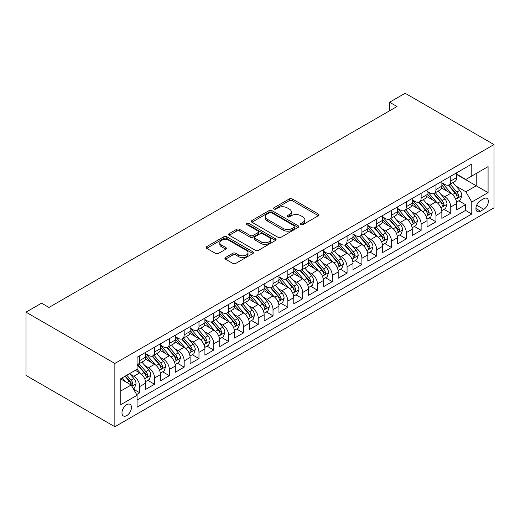 <?xml version="1.0" encoding="UTF-8"?>
<svg xmlns="http://www.w3.org/2000/svg" width="520" height="520" viewBox="0 0 520 520"><rect width="100%" height="100%" fill="white"/><g stroke="black" fill="none" stroke-linecap="round" stroke-linejoin="round"><path stroke-width="0.78" d="M300.918 224.627A1.437 0.832 0 0 0 302.952 224.627L318.396 215.709A2.054 1.19 0 0 0 319 214.87A2.054 1.19 0 0 0 318.396 214.032L292.233 198.919A2.054 1.19 0 0 0 289.322 198.919L273.877 207.838A1.437 0.832 0 0 0 273.455 208.429A1.437 0.832 0 0 0 273.877 209.014A1.437 0.832 0 0 0 275.912 209.014L277.914 207.857A6.578 3.796 0 0 1 287.216 207.857L289.4 209.118A6.578 3.796 0 0 1 291.324 211.803A6.578 3.796 0 0 1 289.4 214.494L287.397 215.644A1.437 0.832 0 0 0 286.975 216.229A1.437 0.832 0 0 0 287.397 216.821A1.437 0.832 0 0 0 289.432 216.821L291.434 215.664A6.578 3.796 0 0 1 300.736 215.664L302.919 216.925A6.578 3.796 0 0 1 304.844 219.609A6.578 3.796 0 0 1 302.919 222.294L300.918 223.451A1.437 0.832 0 0 0 300.495 224.036A1.437 0.832 0 0 0 300.918 224.627L300.918 223.451M126.711 415.623A6.702 3.868 120 0 0 131.085 409.715A6.702 3.868 120 0 0 130.059 404.346A6.702 3.868 120 0 0 126.711 404.677A6.702 3.868 120 0 0 122.33 410.579A6.702 3.868 120 0 0 123.357 415.954A6.702 3.868 120 0 0 126.711 415.623M225.505 257.504A2.054 1.19 0 0 0 224.906 258.343A2.054 1.19 0 0 0 225.505 259.181L232.85 263.419A2.054 1.19 0 0 0 235.755 263.419L252.909 253.519A2.054 1.19 0 0 0 253.513 252.681A2.054 1.19 0 0 0 252.909 251.836L226.739 236.73A2.054 1.19 0 0 0 223.834 236.73L206.681 246.636A2.054 1.19 0 0 0 206.076 247.475A2.054 1.19 0 0 0 206.681 248.313L215.547 253.435A2.054 1.19 0 0 0 218.458 253.435L225.797 249.197A2.054 1.19 0 0 0 226.401 248.358A2.054 1.19 0 0 0 225.797 247.52L221.397 244.978A5.499 3.172 0 0 1 219.791 242.736A5.499 3.172 0 0 1 223.184 239.798A5.499 3.172 0 0 1 229.177 240.487L246.402 250.432A5.499 3.172 0 0 1 248.014 252.681A5.499 3.172 0 0 1 244.621 255.613A5.499 3.172 0 0 1 238.628 254.924L235.755 253.266A2.054 1.19 0 0 0 232.85 253.266L225.505 257.504L225.505 259.181L232.85 254.976L232.85 253.266M494 144.566L405.138 93.262L389.591 102.245L396.994 106.516L48.958 307.457L41.548 303.18L26 312.156L114.862 363.46L494 144.566L494 207.844L114.862 426.738L114.862 363.46M278.057 237.322A2.054 1.19 0 0 0 280.963 237.322L298.116 227.416A2.054 1.19 0 0 0 298.721 226.577A2.054 1.19 0 0 0 298.116 225.739L271.954 210.633A2.054 1.19 0 0 0 269.048 210.633L251.888 220.532A2.054 1.19 0 0 0 251.29 221.37A2.054 1.19 0 0 0 251.888 222.209L278.057 237.322M247.448 224.939A1.437 0.832 0 0 1 248.911 225.141L275.49 240.481L258.362 250.374A2.054 1.19 0 0 1 255.45 250.374L229.287 235.261L229.287 233.584A2.054 1.19 0 0 0 228.683 234.422A2.054 1.19 0 0 0 229.287 235.261M229.287 233.584L236.626 229.346A2.054 1.19 0 0 1 239.531 229.346L250.146 235.475A2.054 1.19 0 0 0 253.052 235.475L257.927 232.661A2.054 1.19 0 0 0 258.525 231.822A2.054 1.19 0 0 0 257.927 230.984L246.877 224.601A1.437 0.832 0 0 1 246.454 224.016A1.437 0.832 0 0 1 247.344 223.249A1.437 0.832 0 0 1 248.911 223.431L275.516 238.791A2.054 1.19 0 0 1 276.114 239.629A2.054 1.19 0 0 1 275.516 240.468L275.516 238.791M136.669 394.563L139.744 392.788L133.595 389.24M130.097 374.14L133.816 376.285A8.379 4.836 60 0 1 139.744 386.549L145.665 383.13L145.665 389.37L154.55 384.241L147.81 380.348M144.911 365.593L148.629 367.738A8.379 4.836 60 0 1 154.55 378.001L160.478 374.575L160.478 380.822L169.364 375.687L162.624 371.8M159.718 357.038L163.436 359.184A8.379 4.836 60 0 1 169.364 369.447L175.286 366.028L175.286 372.268L184.171 367.14L177.431 363.246M174.531 348.491L178.25 350.636A8.379 4.836 60 0 1 184.171 360.9L190.099 357.474L190.099 363.721L198.984 358.585L192.244 354.699M189.339 339.937L193.056 342.089A8.379 4.836 60 0 1 198.984 352.346L204.906 348.926L204.906 355.166L213.792 350.038L207.051 346.144M204.152 331.389L207.87 333.535A8.379 4.836 60 0 1 213.792 343.798L219.719 340.373L219.719 346.619L228.605 341.484L221.864 337.597M218.959 322.836L222.677 324.987A8.379 4.836 60 0 1 228.605 335.244L234.526 331.825L234.526 338.065L243.412 332.937L236.672 329.043M233.772 314.288L237.49 316.433A8.379 4.836 60 0 1 243.412 326.697L249.333 323.271L249.333 329.517L258.226 324.389L251.485 320.495M248.58 305.734L252.297 307.886A8.379 4.836 60 0 1 258.226 318.142L264.147 314.724L264.147 320.964L273.033 315.835L266.292 311.948M263.393 297.187L267.111 299.332A8.379 4.836 60 0 1 273.033 309.595L278.954 306.176L278.954 312.416L287.846 307.288L281.106 303.394M278.2 288.632L281.918 290.784A8.379 4.836 60 0 1 287.846 301.041L293.767 297.622L293.767 303.862L302.653 298.733L295.913 294.846M293.014 280.085L296.731 282.23A8.379 4.836 60 0 1 302.653 292.494L308.575 289.075L308.575 295.315L317.467 290.186L310.726 286.293M307.82 271.531L311.538 273.683A8.379 4.836 60 0 1 317.467 283.94L323.388 280.521L323.388 286.761L332.274 281.632L325.533 277.745M322.634 262.983L326.352 265.128A8.379 4.836 60 0 1 332.274 275.392L338.195 271.973L338.195 278.213L347.081 273.084L340.347 269.191M337.441 254.436L341.159 256.581A8.379 4.836 60 0 1 347.081 266.838L353.009 263.419L353.009 269.666L361.894 264.531L355.154 260.644M352.248 245.882L355.973 248.027A8.379 4.836 60 0 1 361.894 258.291L367.816 254.872L367.816 261.111L376.701 255.983L369.967 252.089M367.062 237.334L370.779 239.48A8.379 4.836 60 0 1 376.701 249.737L382.629 246.317L382.629 252.564L391.515 247.429L384.774 243.542M381.869 228.781L385.593 230.925A8.379 4.836 60 0 1 391.515 241.189L397.436 237.77L397.436 244.01L406.322 238.881L399.588 234.988M396.682 220.233L400.4 222.378A8.379 4.836 60 0 1 406.322 232.642L412.25 229.216L412.25 235.463L421.135 230.328L414.394 226.441M411.489 211.679L415.207 213.824A8.379 4.836 60 0 1 421.135 224.088L427.057 220.669L427.057 226.909L435.942 221.78L429.208 217.886M426.303 203.131L430.021 205.276A8.379 4.836 60 0 1 435.942 215.54L441.87 212.114L441.87 218.361L450.756 213.226L450.756 206.986A8.379 4.836 -120 0 0 444.828 196.729L441.11 194.578M444.015 209.339L450.756 213.226M145.665 383.13A8.379 4.836 -120 0 0 139.744 372.866L135.298 370.305M160.478 374.575A8.379 4.836 -120 0 0 154.55 364.319L145.392 359.028M175.286 366.028A8.379 4.836 -120 0 0 169.364 355.765L160.206 350.48M190.099 357.474A8.379 4.836 -120 0 0 184.171 347.217L175.013 341.926M204.906 348.926A8.379 4.836 -120 0 0 198.984 338.663L189.826 333.379M219.719 340.373A8.379 4.836 -120 0 0 213.792 330.115L204.633 324.825M234.526 331.825A8.379 4.836 -120 0 0 228.605 321.562L219.447 316.277M249.333 323.271A8.379 4.836 -120 0 0 243.412 313.014L234.254 307.723M264.147 314.724A8.379 4.836 -120 0 0 258.226 304.46L249.067 299.175M278.954 306.176A8.379 4.836 -120 0 0 273.033 295.913L263.874 290.622M293.767 297.622A8.379 4.836 -120 0 0 287.846 287.365L278.681 282.074M308.575 289.075A8.379 4.836 -120 0 0 302.653 278.811L293.495 273.526M323.388 280.521A8.379 4.836 -120 0 0 317.467 270.264L308.302 264.972M338.195 271.973A8.379 4.836 -120 0 0 332.274 261.709L323.115 256.425M353.009 263.419A8.379 4.836 -120 0 0 347.081 253.162L337.922 247.871M367.816 254.872A8.379 4.836 -120 0 0 361.894 244.608L352.736 239.323M382.629 246.317A8.379 4.836 -120 0 0 376.701 236.061L367.543 230.769M397.436 237.77A8.379 4.836 -120 0 0 391.515 227.506L382.356 222.222M412.25 229.216A8.379 4.836 -120 0 0 406.322 218.959L397.163 213.668M427.057 220.669A8.379 4.836 -120 0 0 421.135 210.405L411.976 205.12M441.87 212.114A8.379 4.836 -120 0 0 435.942 201.858L426.784 196.567M483.782 198.692L480.526 200.577A6.494 3.75 120 0 0 476.281 206.297A6.494 3.75 120 0 0 477.276 211.497A6.494 3.75 120 0 0 480.526 211.178L483.782 209.294A6.494 3.75 120 0 0 488.02 203.573A6.494 3.75 120 0 0 487.026 198.374A6.494 3.75 120 0 0 483.782 198.692M120.783 390.995L131.151 385.008L137.078 395.272L137.078 407.238L471.783 214L471.783 202.026L465.862 191.769L455.923 186.03M137.078 395.272L120.783 404.677L120.783 378.684L137.078 369.278L137.078 357.305L471.783 164.06L471.783 176.033L488.079 166.628L488.079 192.621L471.783 202.026M145.665 353.717L148.629 355.426A8.379 4.836 60 0 0 152.815 355.836L158.743 352.417A8.379 4.836 -120 0 0 160.478 348.582L160.478 343.798M160.478 345.163L163.436 346.873A8.379 4.836 60 0 0 167.629 347.288L173.55 343.87A8.379 4.836 -120 0 0 175.286 340.035L175.286 335.244M175.286 336.615L178.25 338.325A8.379 4.836 60 0 0 182.436 338.741L188.364 335.316A8.379 4.836 -120 0 0 190.099 331.481L190.099 326.697M190.099 328.062L193.056 329.771A8.379 4.836 60 0 0 197.249 330.187L203.171 326.768A8.379 4.836 -120 0 0 204.906 322.933L204.906 318.142M204.906 319.514L207.87 321.224A8.379 4.836 60 0 0 212.056 321.639L217.984 318.214A8.379 4.836 -120 0 0 219.719 314.379L219.719 309.595M219.719 310.96L222.677 312.669A8.379 4.836 60 0 0 226.869 313.086L232.791 309.667A8.379 4.836 -120 0 0 234.526 305.832L234.526 301.041M234.526 302.413L237.49 304.122A8.379 4.836 60 0 0 241.677 304.538L247.605 301.113A8.379 4.836 -120 0 0 249.333 297.278L249.333 292.494M249.333 293.858L252.297 295.568A8.379 4.836 60 0 0 256.49 295.984L262.411 292.565A8.379 4.836 -120 0 0 264.147 288.73L264.147 283.94M264.147 285.311L267.111 287.021A8.379 4.836 60 0 0 271.297 287.437L277.225 284.017A8.379 4.836 -120 0 0 278.954 280.176L278.954 275.392M278.954 276.757L281.918 278.467A8.379 4.836 60 0 0 286.111 278.882L292.032 275.464A8.379 4.836 -120 0 0 293.767 271.628L293.767 266.838M293.767 268.209L296.731 269.919A8.379 4.836 60 0 0 300.918 270.335L306.839 266.916A8.379 4.836 -120 0 0 308.575 263.081L308.575 258.291M308.575 259.656L311.538 261.365A8.379 4.836 60 0 0 315.731 261.781L321.653 258.362A8.379 4.836 -120 0 0 323.388 254.527L323.388 249.737M323.388 251.108L326.352 252.817A8.379 4.836 60 0 0 330.538 253.233L336.459 249.815A8.379 4.836 -120 0 0 338.195 245.98L338.195 241.189M338.195 242.554L341.159 244.27A8.379 4.836 60 0 0 345.351 244.68L351.273 241.261A8.379 4.836 -120 0 0 353.009 237.425L353.009 232.635M353.009 234.006L355.973 235.716A8.379 4.836 60 0 0 360.159 236.132L366.08 232.713A8.379 4.836 -120 0 0 367.816 228.878L367.816 224.088M367.816 225.453L370.779 227.169A8.379 4.836 60 0 0 374.966 227.578L380.894 224.159A8.379 4.836 -120 0 0 382.629 220.324L382.629 215.54M382.629 216.905L385.593 218.614A8.379 4.836 60 0 0 389.779 219.031L395.7 215.612A8.379 4.836 -120 0 0 397.436 211.776L397.436 206.986M397.436 208.358L400.4 210.067A8.379 4.836 60 0 0 404.586 210.477L410.514 207.058A8.379 4.836 -120 0 0 412.25 203.222L412.25 198.439M412.25 199.803L415.207 201.513A8.379 4.836 60 0 0 419.4 201.929L425.321 198.51A8.379 4.836 -120 0 0 427.057 194.675L427.057 189.885M427.057 191.256L430.021 192.966A8.379 4.836 60 0 0 434.207 193.381L440.135 189.956A8.379 4.836 -120 0 0 441.87 186.121L441.87 181.337M137.078 400.056L465.562 210.405L465.562 204.678L456.677 209.807L456.677 203.567A8.379 4.836 -120 0 0 450.756 193.303L441.597 188.019M441.87 182.702L444.828 184.411A8.379 4.836 -120 0 0 449.02 184.828A8.379 4.836 -120 0 0 450.756 180.993L450.756 176.202M449.02 184.828L454.942 181.409A8.379 4.836 -120 0 0 456.677 177.573L456.677 172.783M139.744 355.765L139.744 360.555A8.379 4.836 60 0 1 138.008 364.39A8.379 4.836 60 0 1 137.078 364.728M138.008 364.39L143.93 360.971A8.379 4.836 -120 0 0 145.665 357.136L145.665 352.346M154.55 347.217L154.55 352.001A8.379 4.836 60 0 1 152.815 355.836M169.364 338.663L169.364 343.454A8.379 4.836 60 0 1 167.629 347.288M184.171 330.115L184.171 334.9A8.379 4.836 60 0 1 182.436 338.741M198.984 321.562L198.984 326.352A8.379 4.836 60 0 1 197.249 330.187M213.792 313.014L213.792 317.805A8.379 4.836 60 0 1 212.056 321.639M228.605 304.46L228.605 309.25A8.379 4.836 60 0 1 226.869 313.086M243.412 295.913L243.412 300.703A8.379 4.836 60 0 1 241.677 304.538M258.226 287.358L258.226 292.149A8.379 4.836 60 0 1 256.49 295.984M273.033 278.811L273.033 283.601A8.379 4.836 60 0 1 271.297 287.437M287.846 270.264L287.846 275.048A8.379 4.836 60 0 1 286.111 278.882M302.653 261.709L302.653 266.5A8.379 4.836 60 0 1 300.918 270.335M317.467 253.162L317.467 257.946A8.379 4.836 60 0 1 315.731 261.781M332.274 244.608L332.274 249.399A8.379 4.836 60 0 1 330.538 253.233M347.081 236.061L347.081 240.844A8.379 4.836 60 0 1 345.351 244.68M361.894 227.506L361.894 232.297A8.379 4.836 60 0 1 360.159 236.132M376.701 218.959L376.701 223.743A8.379 4.836 60 0 1 374.966 227.578M391.515 210.405L391.515 215.196A8.379 4.836 60 0 1 389.779 219.031M406.322 201.858L406.322 206.642A8.379 4.836 60 0 1 404.586 210.477M421.135 193.303L421.135 198.094A8.379 4.836 60 0 1 419.4 201.929M435.942 184.756L435.942 189.547A8.379 4.836 60 0 1 434.207 193.381M435.942 215.54L435.942 221.78M421.135 224.088L421.135 230.328M406.322 232.642L406.322 238.881M391.515 241.189L391.515 247.429M376.701 249.737L376.701 255.983M361.894 258.291L361.894 264.531M347.081 266.838L347.081 273.084M332.274 275.392L332.274 281.632M317.467 283.94L317.467 290.186M302.653 292.494L302.653 298.733M287.846 301.041L287.846 307.288M273.033 309.595L273.033 315.835M258.226 318.142L258.226 324.389M243.412 326.697L243.412 332.937M228.605 335.244L228.605 341.484M213.792 343.798L213.792 350.038M198.984 352.346L198.984 358.585M184.171 360.9L184.171 367.14M169.364 369.447L169.364 375.687M154.55 378.001L154.55 384.241M139.744 386.549L139.744 392.788M131.151 385.008L120.783 379.022M465.862 191.769L476.229 185.783L476.229 173.466L488.079 166.628M456.677 174.493L488.079 192.621M456.677 174.155L465.862 179.452L471.783 176.033M26 312.156L26 375.434L114.862 426.738M389.591 102.245L389.591 110.792M458.829 200.785L465.562 204.678M465.562 210.405L471.783 214M301.49 224.828L302.919 224.003A6.578 3.796 0 0 0 304.844 221.319L304.844 219.609M291.324 211.803L291.324 213.512A6.578 3.796 0 0 1 289.4 216.203L287.976 217.022M318.37 215.722L292.233 200.629A2.054 1.19 0 0 0 289.322 200.629L274.456 209.216M298.09 227.428L271.954 212.342A2.054 1.19 0 0 0 269.048 212.342L251.921 222.228M294.483 227.162A1.437 0.832 0 0 0 294.905 226.577A1.437 0.832 0 0 0 294.483 225.992L271.518 212.725A1.437 0.832 0 0 0 269.483 212.725L267.371 213.947A6.578 3.796 0 0 0 265.447 216.632A6.578 3.796 0 0 0 267.371 219.317L283.075 228.384A6.578 3.796 0 0 0 292.377 228.384L294.483 227.162L294.483 228.872A1.437 0.832 0 0 0 294.905 228.286L294.905 226.577M265.447 216.632L265.447 218.342A6.578 3.796 0 0 0 267.371 221.026L267.371 219.317M294.483 228.872L292.377 230.094A6.578 3.796 0 0 1 283.075 230.094L267.371 221.026M229.314 235.281L236.626 231.056L236.626 229.346M258.525 231.822L258.525 233.532A2.054 1.19 0 0 1 257.927 234.37L253.052 237.185A2.054 1.19 0 0 1 250.146 237.185L239.531 231.056A2.054 1.19 0 0 0 236.626 231.056M261.157 241.833A5.499 3.172 0 0 0 267.15 242.522A5.499 3.172 0 0 0 270.55 239.583A5.499 3.172 0 0 0 268.938 237.341L262.867 233.838A2.054 1.19 0 0 0 259.961 233.838L255.093 236.645A2.054 1.19 0 0 0 254.488 237.49A2.054 1.19 0 0 0 255.093 238.329L261.157 241.833L261.157 243.542A5.499 3.172 0 0 0 267.15 244.231A5.499 3.172 0 0 0 270.55 241.293L270.55 239.583M254.488 237.49L254.488 239.2A2.054 1.19 0 0 0 255.093 240.039L255.093 238.329M261.157 243.542L255.093 240.039M248.014 252.681L248.014 254.391A5.499 3.172 0 0 1 244.621 257.322A5.499 3.172 0 0 1 238.628 256.633L235.755 254.976A2.054 1.19 0 0 0 232.85 254.976M219.791 242.736L219.791 244.446A5.499 3.172 0 0 0 221.397 246.688L221.397 244.978M225.771 249.21L221.397 246.688M252.883 253.533L226.739 238.44A2.054 1.19 0 0 0 223.834 238.44L206.707 248.333M456.553 202.098L460.382 199.888L461.864 195.611A5.551 3.204 -120 0 0 459.7 190.405L452.933 182.566M451.575 193.85L443.553 184.555A16.023 9.25 -120 0 0 441.87 182.793M447.174 191.243L442.689 186.043A13.299 7.677 -120 0 0 441.87 185.153M448.266 185.127L455.111 193.056A5.551 3.204 60 0 1 457.087 196.879L457.49 197.535L458.244 197.431L458.868 195.852A5.551 3.204 -120 0 0 456.885 192.03L450.119 184.191M448.669 184.997L456.021 193.511A2.827 1.631 60 0 1 456.736 194.623L458.868 195.852M441.747 210.652L445.569 208.442L447.05 204.165A5.551 3.204 -120 0 0 444.893 198.952L438.126 191.119M436.768 202.397L428.74 193.108A16.023 9.25 -120 0 0 427.057 191.347M432.367 199.791L427.875 194.591A13.299 7.677 -120 0 0 427.057 193.7M433.453 193.681L440.297 201.604A5.551 3.204 60 0 1 442.279 205.426L442.683 206.083L443.43 205.978L444.054 204.399A5.551 3.204 -120 0 0 442.078 200.577L435.312 192.744M433.856 193.55L441.214 202.066A2.827 1.631 60 0 1 441.922 203.171L444.054 204.399M426.933 219.2L430.762 216.989L432.244 212.713A5.551 3.204 -120 0 0 430.079 207.506L423.312 199.667M421.954 210.951L413.933 201.656A16.023 9.25 -120 0 0 412.25 199.894M417.553 208.338L413.069 203.144A13.299 7.677 -120 0 0 412.25 202.254M418.646 202.228L425.49 210.151A5.551 3.204 60 0 1 427.466 213.98L427.869 214.636L428.623 214.533L429.247 212.953A5.551 3.204 -120 0 0 427.265 209.131L420.498 201.292M419.049 202.098L426.4 210.613A2.827 1.631 60 0 1 427.115 211.725L429.247 212.953M412.126 227.754L415.948 225.544L417.43 221.267A5.551 3.204 -120 0 0 415.272 216.053L408.506 208.221M407.147 219.499L399.12 210.21A16.023 9.25 -120 0 0 397.436 208.448M402.747 216.892L398.255 211.692A13.299 7.677 -120 0 0 397.436 210.802M403.832 210.782L410.676 218.706A5.551 3.204 60 0 1 412.659 222.528L413.062 223.184L413.81 223.08L414.434 221.5A5.551 3.204 -120 0 0 412.457 217.678L405.691 209.846M404.235 210.652L411.593 219.167A2.827 1.631 60 0 1 412.301 220.272L414.434 221.5M397.312 236.301L401.141 234.091L402.623 229.814A5.551 3.204 -120 0 0 400.459 224.608L393.692 216.769M392.34 228.053L384.312 218.758A16.023 9.25 -120 0 0 382.629 216.996M387.933 225.44L383.448 220.246A13.299 7.677 -120 0 0 382.629 219.349M389.025 219.33L395.87 227.253A5.551 3.204 60 0 1 397.846 231.082L398.249 231.738L399.003 231.634L399.626 230.055A5.551 3.204 -120 0 0 397.644 226.233L390.878 218.394M389.428 219.2L396.779 227.714A2.827 1.631 60 0 1 397.495 228.819L399.626 230.055M382.506 244.855L386.328 242.645L387.81 238.368A5.551 3.204 -120 0 0 385.651 233.155L378.885 225.322M377.526 236.6L369.499 227.311A16.023 9.25 -120 0 0 367.816 225.55M373.126 233.994L368.635 228.794A13.299 7.677 -120 0 0 367.816 227.903M374.212 227.883L381.056 235.807A5.551 3.204 60 0 1 383.038 239.629L383.442 240.286L384.189 240.181L384.813 238.602A5.551 3.204 -120 0 0 382.837 234.78L376.071 226.947M374.615 227.754L381.973 236.269A2.827 1.631 60 0 1 382.681 237.374L384.813 238.602M367.692 253.403L371.521 251.192L373.003 246.916A5.551 3.204 -120 0 0 370.838 241.709L364.072 233.87M362.719 245.147L354.692 235.859A16.023 9.25 -120 0 0 353.009 234.097M358.312 242.541L353.828 237.347A13.299 7.677 -120 0 0 353.009 236.451M359.404 236.431L366.249 244.355A5.551 3.204 60 0 1 368.225 248.183L368.628 248.839L369.382 248.736L370.006 247.156A5.551 3.204 -120 0 0 368.024 243.328L361.257 235.495M359.808 236.301L367.159 244.816A2.827 1.631 60 0 1 367.874 245.921L370.006 247.156M352.885 261.95L356.707 259.747L358.189 255.469A5.551 3.204 -120 0 0 356.031 250.257L349.265 242.424M347.906 253.702L339.879 244.413A16.023 9.25 -120 0 0 338.195 242.651M343.506 251.095L339.014 245.895A13.299 7.677 -120 0 0 338.195 245.005M344.591 244.985L351.435 252.909A5.551 3.204 60 0 1 353.418 256.731L353.821 257.387L354.569 257.283L355.193 255.703A5.551 3.204 -120 0 0 353.216 251.882L346.45 244.049M344.994 244.855L352.352 253.37A2.827 1.631 60 0 1 353.06 254.475L355.193 255.703M338.072 270.504L341.9 268.294L343.382 264.017A5.551 3.204 -120 0 0 341.218 258.804L334.451 250.972M333.099 262.249L325.072 252.961A16.023 9.25 -120 0 0 323.388 251.199M328.699 259.642L324.207 254.449A13.299 7.677 -120 0 0 323.388 253.552M329.784 253.533L336.629 261.456A5.551 3.204 60 0 1 338.604 265.284L339.007 265.941L339.762 265.831L340.385 264.257A5.551 3.204 -120 0 0 338.403 260.429L331.637 252.597M330.187 253.403L337.538 261.918A2.827 1.631 60 0 1 338.254 263.022L340.385 264.257M323.264 279.052L327.093 276.848L328.569 272.571A5.551 3.204 -120 0 0 326.411 267.358L319.644 259.526M318.286 270.803L310.264 261.508A16.023 9.25 -120 0 0 308.575 259.747M313.885 268.197L309.394 262.997A13.299 7.677 -120 0 0 308.575 262.106M314.971 262.087L321.815 270.01A5.551 3.204 60 0 1 323.798 273.832L324.2 274.489L324.948 274.385L325.572 272.805A5.551 3.204 -120 0 0 323.596 268.983L316.829 261.151M315.374 261.957L322.731 270.471A2.827 1.631 60 0 1 323.44 271.577L325.572 272.805M308.451 287.606L312.28 285.396L313.762 281.119A5.551 3.204 -120 0 0 311.597 275.906L304.831 268.073M303.478 279.351L295.451 270.062A16.023 9.25 -120 0 0 293.767 268.3M299.078 276.744L294.587 271.55A13.299 7.677 -120 0 0 293.767 270.654M300.163 270.634L307.008 278.558A5.551 3.204 60 0 1 308.984 282.38L309.394 283.043L310.141 282.932L310.765 281.359A5.551 3.204 -120 0 0 308.783 277.531L302.016 269.698M300.567 270.504L307.918 279.019A2.827 1.631 60 0 1 308.633 280.124L310.765 281.359M293.644 296.153L297.472 293.943L298.948 289.673A5.551 3.204 -120 0 0 296.79 284.459L290.024 276.627M288.665 287.905L280.644 278.61A16.023 9.25 -120 0 0 278.954 276.848M284.264 285.298L279.78 280.098A13.299 7.677 -120 0 0 278.954 279.208M285.35 279.188L292.195 287.111A5.551 3.204 60 0 1 294.177 290.933L294.58 291.59L295.328 291.486L295.952 289.906A5.551 3.204 -120 0 0 293.976 286.084L287.209 278.252M285.753 279.058L293.111 287.573A2.827 1.631 60 0 1 293.82 288.678L295.952 289.906M278.831 304.707L282.659 302.497L284.141 298.22A5.551 3.204 -120 0 0 281.976 293.007L275.21 285.175M273.858 296.452L265.831 287.163A16.023 9.25 -120 0 0 264.147 285.402M269.458 293.846L264.966 288.652A13.299 7.677 -120 0 0 264.147 287.755M270.543 287.736L277.387 295.659A5.551 3.204 60 0 1 279.364 299.481L279.773 300.144L280.521 300.034L281.144 298.461A5.551 3.204 -120 0 0 279.162 294.632L272.396 286.8M270.946 287.606L278.298 296.12A2.827 1.631 60 0 1 279.012 297.226L281.144 298.461M264.024 313.255L267.852 311.044L269.328 306.774A5.551 3.204 -120 0 0 267.169 301.561L260.403 293.728M259.044 305.006L251.024 295.711A16.023 9.25 -120 0 0 249.333 293.95M254.644 302.4L250.159 297.2A13.299 7.677 -120 0 0 249.333 296.309M255.736 296.283L262.574 304.213A5.551 3.204 60 0 1 264.557 308.035L264.959 308.692L265.707 308.588L266.331 307.008A5.551 3.204 -120 0 0 264.355 303.186L257.589 295.347M256.132 296.159L263.49 304.675A2.827 1.631 60 0 1 264.206 305.78L266.331 307.008M249.21 321.808L253.039 319.599L254.52 315.322A5.551 3.204 -120 0 0 252.356 310.108L245.589 302.276M244.238 313.553L236.21 304.265A16.023 9.25 -120 0 0 234.526 302.503M239.837 310.947L235.346 305.753A13.299 7.677 -120 0 0 234.526 304.856M240.922 304.837L247.767 312.761A5.551 3.204 60 0 1 249.743 316.583L250.153 317.245L250.9 317.135L251.524 315.556A5.551 3.204 -120 0 0 249.542 311.733L242.775 303.901M241.326 304.707L248.677 313.222A2.827 1.631 60 0 1 249.392 314.327L251.524 315.556M234.403 330.356L238.232 328.146L239.707 323.875A5.551 3.204 -120 0 0 237.549 318.663L230.783 310.824M229.424 322.108L221.403 312.812A16.023 9.25 -120 0 0 219.719 311.051M225.024 319.501L220.539 314.301A13.299 7.677 -120 0 0 219.719 313.411M226.115 313.385L232.96 321.315A5.551 3.204 60 0 1 234.936 325.137L235.339 325.793L236.087 325.689L236.711 324.11A5.551 3.204 -120 0 0 234.734 320.288L227.968 312.449M226.512 313.261L233.87 321.769A2.827 1.631 60 0 1 234.585 322.881L236.711 324.11M219.589 338.91L223.418 336.7L224.9 332.423A5.551 3.204 -120 0 0 222.736 327.21L215.969 319.377M214.617 330.655L206.589 321.367A16.023 9.25 -120 0 0 204.906 319.605M210.217 328.048L205.725 322.855A13.299 7.677 -120 0 0 204.906 321.958M211.302 321.939L218.147 329.862A5.551 3.204 60 0 1 220.123 333.684L220.532 334.341L221.28 334.237L221.904 332.657A5.551 3.204 -120 0 0 219.921 328.835L213.155 321.002M211.705 321.808L219.056 330.324A2.827 1.631 60 0 1 219.772 331.428L221.904 332.657M204.783 347.457L208.611 345.248L210.087 340.971A5.551 3.204 -120 0 0 207.928 335.764L201.162 327.925M199.803 339.209L191.783 329.914A16.023 9.25 -120 0 0 190.099 328.153M195.403 336.603L190.918 331.403A13.299 7.677 -120 0 0 190.099 330.512M196.495 330.486L203.339 338.41A5.551 3.204 60 0 1 205.316 342.238L205.719 342.894L206.472 342.791L207.09 341.211A5.551 3.204 -120 0 0 205.114 337.389L198.347 329.55M196.898 330.356L204.25 338.871A2.827 1.631 60 0 1 204.964 339.982L207.09 341.211M189.969 356.012L193.797 353.801L195.28 349.525A5.551 3.204 -120 0 0 193.115 344.312L186.349 336.479M184.997 347.757L176.969 338.468A16.023 9.25 -120 0 0 175.286 336.707M180.596 345.15L176.105 339.95A13.299 7.677 -120 0 0 175.286 339.06M181.681 339.04L188.526 346.964A5.551 3.204 60 0 1 190.508 350.786L190.911 351.442L191.659 351.338L192.283 349.759A5.551 3.204 -120 0 0 190.307 345.937L183.534 338.104M182.084 338.91L189.436 347.425A2.827 1.631 60 0 1 190.151 348.53L192.283 349.759M175.162 364.559L178.99 362.349L180.466 358.072A5.551 3.204 -120 0 0 178.308 352.865L171.542 345.026M170.183 356.31L162.162 347.016A16.023 9.25 -120 0 0 160.478 345.254M165.782 353.697L161.298 348.504A13.299 7.677 -120 0 0 160.478 347.607M166.875 347.588L173.719 355.511A5.551 3.204 60 0 1 175.695 359.34L176.098 359.996L176.852 359.892L177.469 358.312A5.551 3.204 -120 0 0 175.494 354.49L168.727 346.651M167.278 347.457L174.629 355.973A2.827 1.631 60 0 1 175.344 357.084L177.469 358.312M160.349 373.113L164.177 370.903L165.659 366.626A5.551 3.204 -120 0 0 163.495 361.413L156.728 353.581M155.376 364.858L147.349 355.57A16.023 9.25 -120 0 0 145.665 353.808M150.976 362.251L146.484 357.051A13.299 7.677 -120 0 0 145.665 356.161M152.061 356.142L158.906 364.065A5.551 3.204 60 0 1 160.888 367.887L161.291 368.543L162.038 368.44L162.662 366.86A5.551 3.204 -120 0 0 160.687 363.038L153.92 355.206M152.464 356.012L159.822 364.526A2.827 1.631 60 0 1 160.531 365.632L162.662 366.86M145.542 381.661L149.37 379.45L150.845 375.174A5.551 3.204 -120 0 0 148.688 369.967L141.921 362.128M140.562 373.412L137.02 369.304M136.162 370.799L135.59 370.136M137.254 364.689L144.099 372.613A5.551 3.204 60 0 1 146.075 376.441L146.477 377.098L147.232 376.994L147.856 375.414A5.551 3.204 -120 0 0 145.873 371.592L139.107 363.753M137.657 364.559L145.008 373.074A2.827 1.631 60 0 1 145.724 374.179L147.856 375.414M133.302 388.726L134.556 388.005L136.038 383.728A5.551 3.204 -120 0 0 133.874 378.515L129.617 373.581M125.638 381.829L122.213 377.858M121.355 379.353L120.783 378.697M125.028 376.233L129.285 381.166A5.551 3.204 60 0 1 131.267 384.988L131.671 385.645L132.418 385.541L133.042 383.962A5.551 3.204 -120 0 0 131.066 380.14L126.802 375.206M125.372 376.038L130.202 381.628A2.827 1.631 60 0 1 130.91 382.733L133.042 383.962M133.816 376.285L139.744 372.866M148.629 367.738L154.55 364.319M163.436 359.184L169.364 355.765M178.25 350.636L184.171 347.217M193.056 342.089L198.984 338.663M207.87 333.535L213.792 330.115M222.677 324.987L228.605 321.562M237.49 316.433L243.412 313.014M252.297 307.886L258.226 304.46M267.111 299.332L273.033 295.913M281.918 290.784L287.846 287.365M296.731 282.23L302.653 278.811M311.538 273.683L317.467 270.264M326.352 265.128L332.274 261.709M341.159 256.581L347.081 253.162M355.973 248.027L361.894 244.608M370.779 239.48L376.701 236.061M385.593 230.925L391.515 227.506M400.4 222.378L406.322 218.959M415.207 213.824L421.135 210.405M430.021 205.276L435.942 201.858M444.828 196.729L450.756 193.303M450.756 180.993L456.677 177.573M139.744 360.555L145.665 357.136M154.55 352.001L160.478 348.582M169.364 343.454L175.286 340.035M184.171 334.9L190.099 331.481M198.984 326.352L204.906 322.933M213.792 317.805L219.719 314.379M228.605 309.25L234.526 305.832M243.412 300.703L249.333 297.278M258.226 292.149L264.147 288.73M273.033 283.601L278.954 280.176M287.846 275.048L293.767 271.628M302.653 266.5L308.575 263.081M317.467 257.946L323.388 254.527M332.274 249.399L338.195 245.98M347.081 240.844L353.009 237.425M361.894 232.297L367.816 228.878M376.701 223.743L382.629 220.324M391.515 215.196L397.436 211.776M406.322 206.642L412.25 203.222M421.135 198.094L427.057 194.675M435.942 189.547L441.87 186.121M450.756 206.986L456.677 203.567M476.678 205.198L483.782 209.294M475.93 208.526L480.526 211.178M302.919 224.003L302.919 222.294M287.397 216.821L287.397 215.644M289.4 216.203L289.4 214.494M273.877 209.014L273.877 207.838M289.322 200.629L289.322 198.919M292.233 200.629L292.233 198.919M318.396 215.709L318.396 214.032M251.888 222.209L251.888 220.532M269.048 212.342L269.048 210.633M271.954 212.342L271.954 210.633M298.116 227.416L298.116 225.739M283.075 230.094L283.075 228.384M292.377 230.094L292.377 228.384M239.531 231.056L239.531 229.346M250.146 237.185L250.146 235.475M253.052 237.185L253.052 235.475M257.927 234.37L257.927 232.661M248.911 225.141L248.911 223.431M235.755 254.976L235.755 253.266M238.628 256.633L238.628 254.924M225.797 249.197L225.797 247.52M206.681 248.313L206.681 246.636M223.834 238.44L223.834 236.73M226.739 238.44L226.739 236.73M252.909 253.519L252.909 251.836M455.709 199.251L461.825 195.722M443.553 184.555L444.314 184.113M456.885 192.03L459.7 190.405M452.459 194.584L455.111 193.056M440.895 207.805L447.018 204.269M428.74 193.108L429.507 192.667M442.078 200.577L444.893 198.952M437.651 203.131L440.297 201.604M426.088 216.353L432.204 212.823M413.933 201.656L414.694 201.214M427.265 209.131L430.079 207.506M422.844 211.686L425.49 210.151M411.275 224.906L417.397 221.37M399.12 210.21L399.887 209.768M412.457 217.678L415.272 216.053M408.031 220.233L410.676 218.706M396.468 233.454L402.584 229.925M384.312 218.758L385.073 218.316M397.644 226.233L400.459 224.608M393.224 228.787L395.87 227.253M381.654 242.008L387.777 238.472M369.499 227.311L370.266 226.869M382.837 234.78L385.651 233.155M378.411 237.334L381.056 235.807M366.847 250.556L372.964 247.026M354.692 235.859L355.453 235.417M368.024 243.328L370.838 241.709M363.603 245.882L366.249 244.355M352.034 259.11L358.156 255.573M339.879 244.413L340.646 243.971M353.216 251.882L356.031 250.257M348.79 254.436L351.435 252.909M337.226 267.657L343.343 264.127M325.072 252.961L325.832 252.519M338.403 260.429L341.218 258.804M333.983 262.983L336.629 261.456M322.419 276.211L328.536 272.675M310.264 261.508L311.025 261.072M323.596 268.983L326.411 267.358M319.169 271.538L321.815 270.01M307.606 284.758L313.722 281.229M295.451 270.062L296.212 269.62M308.783 277.531L311.597 275.906M304.363 280.085L307.008 278.558M292.799 293.312L298.916 289.776M280.644 278.61L281.405 278.174M293.976 286.084L296.79 284.459M289.549 288.639L292.195 287.111M277.986 301.86L284.102 298.331M265.831 287.163L266.591 286.721M279.162 294.632L281.976 293.007M274.742 297.187L277.387 295.659M263.178 310.408L269.295 306.878M251.024 295.711L251.784 295.276M264.355 303.186L267.169 301.561M259.928 305.74L262.574 304.213M248.365 318.962L254.482 315.432M236.21 304.265L236.971 303.823M249.542 311.733L252.356 310.108M245.122 314.288L247.767 312.761M233.558 327.509L239.675 323.98M221.403 312.812L222.164 312.377M234.734 320.288L237.549 318.663M230.308 322.842L232.96 321.315M218.744 336.063L224.861 332.527M206.589 321.367L207.35 320.925M219.921 328.835L222.736 327.21M215.501 331.389L218.147 329.862M203.938 344.611L210.054 341.081M191.783 329.914L192.543 329.472M205.114 337.389L207.928 335.764M200.688 339.944L203.339 338.41M189.124 353.165L195.24 349.629M176.969 338.468L177.736 338.026M190.307 345.937L193.115 344.312M185.881 348.491L188.526 346.964M174.317 361.712L180.433 358.183M162.162 347.016L162.923 346.574M175.494 354.49L178.308 352.865M171.067 357.045L173.719 355.511M159.504 370.266L165.62 366.73M147.349 355.57L148.115 355.128M160.687 363.038L163.495 361.413M156.26 365.593L158.906 364.065M144.697 378.813L150.813 375.284M145.873 371.592L148.688 369.967M141.447 374.147L144.099 372.613M131.852 386.23L136 383.832M131.066 380.14L133.874 378.515M126.893 382.551L129.285 381.166"/></g></svg>
